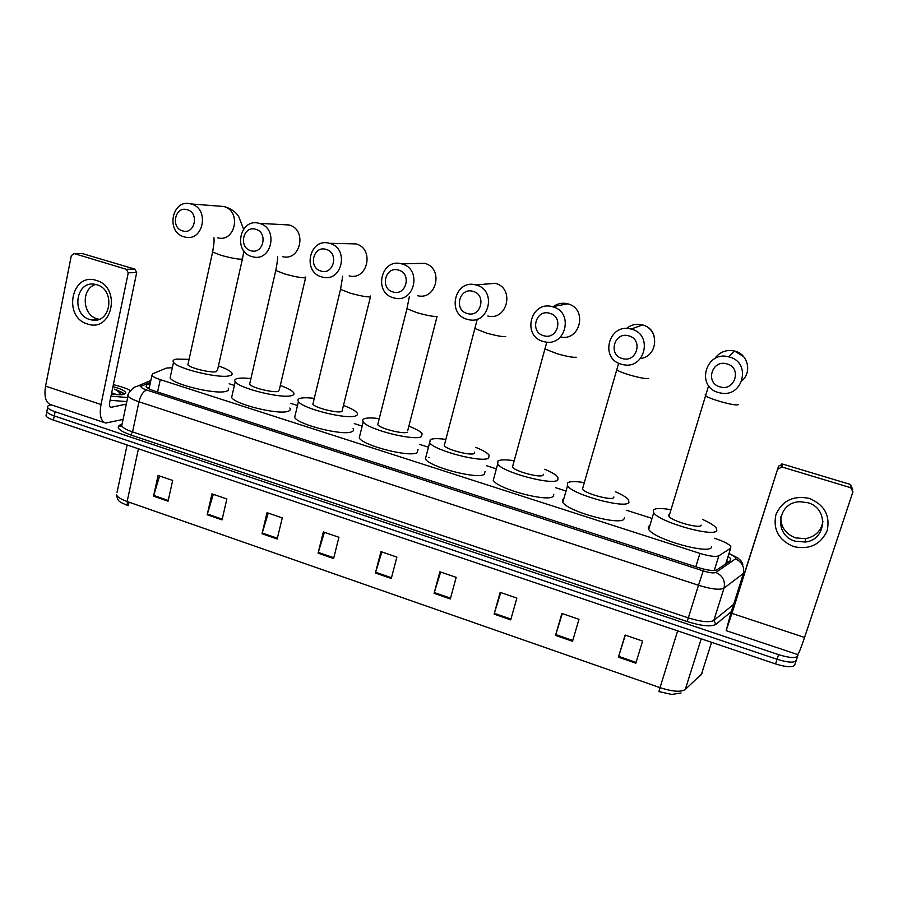 <?xml version="1.0" encoding="UTF-8"?>
<svg xmlns="http://www.w3.org/2000/svg" width="898" height="898" viewBox="0 0 898 898"><rect width="100%" height="100%" fill="white"/><g stroke="black" fill="none" stroke-linecap="round" stroke-linejoin="round"><path stroke-width="1.35" d="M172.337 367.675L166.433 368.079L152.559 373.837L151.919 375.431C152.929 376.722 155.713 378.125 160.259 379.618L699.946 553.404C709.487 556.289 715.796 557.086 718.86 555.806L730.658 548.195L730.804 546.399C728.592 543.851 723.429 541.236 715.302 538.542L714.337 538.228M650.882 518.034L626.602 510.3M565.168 490.735L555.694 487.726M495.864 468.677L486.637 465.736M428.357 447.182L419.366 444.319M362.175 426.112L354.295 423.609M297.496 405.526L290.918 403.426M234.367 385.422L229.181 383.772M150.202 383.468L146.655 385.006L145.992 386.679C146.991 388.015 149.753 389.429 154.276 390.933L698.038 567.502C707.602 570.41 713.91 571.173 716.997 569.803L730.579 560.577L730.736 558.724L728.323 556.558M726.965 560.88L728.446 562.025M797.963 654.272L797.873 655.495C796.492 658.436 790.072 658.155 778.588 654.653L55.115 411.722C50.995 410.307 48.503 408.927 47.639 407.591C47.033 406.446 47.852 405.638 50.12 405.178L51.523 404.897M797.649 656.169L796.358 660.086C794.966 663.05 788.534 662.791 777.062 659.289L54.284 415.909C50.165 414.494 47.673 413.102 46.808 411.755L47.134 410.139M147.878 388.239L149.315 387.599M796.358 660.086C794.966 663.05 788.534 662.791 777.062 659.289L54.284 415.909C50.165 414.494 47.673 413.102 46.808 411.755L47.639 407.591M138.438 448.787L127.146 501.522L127.538 505.54C118.738 501.41 118.132 501.971 116.493 494.978C117.694 497.223 121.241 499.4 127.146 501.522L660.019 687.655L658.908 691.572L671.67 694.423L681.043 693.02M796.133 660.76L794.831 664.666C793.428 667.663 787.007 667.416 775.546 663.914L53.442 420.096C49.334 418.67 46.842 417.278 45.989 415.909L46.303 414.281M262.025 533.738L267.032 512.691L282.264 517.899L277.19 538.991L262.025 533.738L262.227 532.997L277.381 538.239M207.202 514.745L211.95 493.878L226.857 498.962L222.031 519.886L207.202 514.745L207.393 514.015L222.21 519.145M153.558 496.179L158.082 475.469L172.663 480.441L168.072 501.196L153.558 496.179L153.749 495.449L168.24 500.455M434.082 593.32L439.863 571.768L456.173 577.335L450.313 598.944L434.082 593.32L434.306 592.557L450.527 598.169M494.102 614.109L500.164 592.377L516.855 598.079L510.715 619.856L494.102 614.109L494.327 613.334L510.928 619.081M555.525 635.38L561.89 613.469L578.986 619.306L572.531 641.273L555.525 635.38L555.761 634.605L572.767 640.487M618.419 657.168L625.098 635.066L642.598 641.049L635.829 663.195L618.419 657.168L618.666 656.382L636.076 662.398M318.094 553.157L323.336 531.942L338.916 537.262L333.596 558.522L318.094 553.157L318.296 552.405L333.787 557.77M375.431 573.014L380.943 551.63L396.871 557.074L391.292 578.503L375.431 573.014L375.645 572.25L391.494 577.74M127.449 505.35L128.268 505.641L129.02 502.173M381.852 551.944L375.645 572.25M324.414 532.312L318.296 552.405M625.311 635.144L618.666 656.382M562.305 613.603L555.761 634.605M500.758 592.568L494.327 613.334M440.626 572.026L434.306 592.557M159.575 475.974L153.749 495.449M213.309 494.338L207.393 514.015M268.244 513.117L262.227 532.997M809.3 498.39C824.375 504.721 830.336 515.452 827.193 530.583C820.705 544.626 809.513 549.958 793.619 546.601C778.779 540.259 772.875 529.618 775.917 514.666C782.158 500.646 793.293 495.225 809.3 498.39M795.246 541.202L805.259 542.022C826.744 539.99 828.888 508.133 807.762 502.712L799.961 501.735C777.14 501.926 773.268 535.388 795.246 541.202M822.95 521.188C821.322 530.808 815.519 536.634 805.517 538.688L795.617 537.88C785.525 533.973 780.587 526.902 780.811 516.664M730.849 613.121L726.168 630.643L731.926 613.401L778.577 466.141L733.206 608.597L736.046 596.8L730.849 613.121M726.201 630.654L797.446 654.496C798.266 654.788 800.646 649.108 804.574 637.457L852.943 491.767L850.687 487.704L850.372 484.449L852.685 489.253M778.577 466.141L782.686 464.086L782.068 467.016L850.687 487.704M782.068 467.016L777.904 469.093M782.686 464.086L850.372 484.449M737.28 595.767L736.046 596.8M726.953 363.915C712.013 359.077 704.773 383.064 719.96 386.858C734.845 391.82 742.276 367.709 726.953 363.915M718.535 392.538C695.479 386.802 705.738 350.287 728.738 356.843L729.378 357.011C751.907 362.444 743.073 398.005 720.6 393.01L718.535 392.538M669.549 514.475L668.718 515.037L668.988 516.339C671.884 521.199 700.317 529.135 701.08 525.285L701.136 525.094M702.842 519.56C709.757 522.681 714.213 525.476 716.177 527.945L716.817 530.269C715.841 538.037 659.3 522.299 653.733 512.758L653.261 510.143C655.024 508.156 660.726 507.987 670.368 509.615M711.687 546.725L711.609 546.961C710.509 555.132 654.137 539.395 648.715 529.438L648.289 526.688L649.883 525.566M628.825 335.886C614.412 331.205 607.665 354.867 622.303 358.515C636.66 363.308 643.597 339.523 628.825 335.886M621.461 364.251C599.157 358.717 608.844 322.595 631.058 329.072L631.563 329.207C653.486 334.494 644.876 369.886 623.1 364.644L621.461 364.251M582.97 487.333L582.454 489.118C585.126 493.653 611.886 500.927 613.693 497.604L613.873 496.964M615.411 491.745C622.258 494.719 626.647 497.413 628.566 499.804L628.926 502.431C625.85 509.144 572.655 494.731 567.502 485.818L567.39 482.944C569.59 481.317 575.068 481.193 583.835 482.552M624.391 517.753L624.043 518.921C620.855 526.026 567.817 511.624 562.799 502.319L562.732 499.299L563.854 498.615M549.789 313.301C535.792 308.755 529.427 332.159 543.638 335.684C557.591 340.342 564.124 316.826 549.789 313.301M543.245 341.464C521.558 336.088 530.752 300.314 552.337 306.689L552.775 306.802C574.17 311.965 565.83 347.144 544.626 341.801L543.245 341.464M512.926 465.377L512.455 467.095C514.958 471.371 540.473 478.163 543.066 475.233L543.346 474.234M544.727 469.284C551.596 472.157 555.974 474.773 557.86 477.119L557.894 479.936C553.258 485.852 502.51 472.404 497.705 463.985L497.975 460.955C500.455 459.585 505.765 459.495 513.903 460.696M553.808 494.36L553.269 496.268C548.532 502.554 497.93 489.129 493.238 480.351L494.203 476.793M473.044 291.379C459.45 286.956 453.456 310.091 467.252 313.514C480.812 318.049 486.963 294.791 473.044 291.379M467.286 319.329C446.194 314.12 454.916 278.683 475.895 284.958L476.266 285.059C497.122 290.088 489.118 325.009 468.475 319.632L467.286 319.329M444.667 443.982L444.241 445.61C446.564 449.64 470.99 456.016 474.279 453.445L474.627 452.121M475.895 447.429C482.832 450.224 487.221 452.772 489.073 455.073L488.725 458.025C482.675 463.222 434.116 450.605 429.626 442.68L430.355 439.537C433.061 438.392 438.202 438.347 445.778 439.403M485.043 471.596L484.336 474.2C478.207 479.757 429.772 467.185 425.394 458.9L429.626 442.68M398.51 270.085C385.287 265.774 379.652 288.662 393.055 291.973C406.222 296.396 412.014 273.396 398.51 270.085M393.481 297.822C372.973 292.77 381.212 257.692 401.608 263.844L401.934 263.933C422.273 268.816 414.618 303.479 394.525 298.091L393.481 297.822M408.871 426.168C415.897 428.885 420.32 431.377 422.139 433.633L421.342 436.686C414.023 441.21 367.417 429.345 363.23 421.869C362.186 420.421 362.59 419.344 364.453 418.659C367.304 417.727 372.243 417.716 379.248 418.636M418.03 449.494L417.188 452.704C409.791 457.576 363.297 445.756 359.222 437.955L360.008 434.767M378.125 423.126L377.732 424.664C379.899 428.458 403.337 434.452 407.265 432.219M326.075 249.397C313.222 245.199 307.924 267.84 320.945 271.039C333.753 275.349 339.197 252.596 326.075 249.397M321.753 276.921C301.795 272.015 309.586 237.285 329.42 243.313L329.701 243.392C349.524 248.151 342.228 282.522 322.674 277.156L321.753 276.921M313.222 402.775L312.874 404.223C314.895 407.793 337.457 413.462 341.947 411.531L370.459 296.868M343.754 405.548C350.792 408.186 355.204 410.599 356.977 412.788C357.988 414.169 357.561 415.202 355.675 415.886C347.2 419.804 302.334 408.59 298.439 401.552C297.361 400.037 297.956 398.959 300.224 398.319C303.154 397.567 307.846 397.589 314.289 398.375M353.082 428.481C354.081 429.929 353.632 431.018 351.735 431.758C343.204 436.013 298.45 424.844 294.645 417.491L295.352 414.506M255.649 229.282C243.156 225.185 238.172 247.579 250.834 250.688C263.294 254.886 268.412 232.38 255.649 229.282M252.001 256.603C232.582 251.833 239.923 217.451 259.219 223.355L259.477 223.434C278.795 228.058 271.858 262.126 252.809 256.817L252.001 256.603M249.925 382.93L249.61 384.277C251.485 387.633 273.261 393.021 278.279 391.371L279.289 389.766L305.589 277.774M280.299 385.478C287.382 388.026 291.783 390.372 293.511 392.505C294.555 393.93 293.938 394.974 291.659 395.603C282.152 398.97 238.834 388.329 235.22 381.706C234.12 380.146 234.917 379.068 237.588 378.473C240.563 377.89 244.997 377.935 250.912 378.619M289.829 408.029C290.851 409.533 290.222 410.633 287.932 411.329C278.369 415.011 235.164 404.426 231.628 397.511L232.256 394.716M187.177 209.717C175.009 205.721 170.328 227.879 182.642 230.898C194.765 234.995 199.581 212.725 187.177 209.717M184.146 236.825C165.243 232.2 172.158 198.166 190.948 203.947L191.173 204.014C209.997 208.516 203.431 242.28 184.876 237.027L184.146 236.825M188.165 363.555L187.884 364.801C189.635 367.967 210.704 373.097 216.194 371.705L217.507 370.122L242.37 259.174M218.439 365.924C225.578 368.404 229.989 370.683 231.673 372.749C232.739 374.219 231.92 375.252 229.248 375.835C218.786 378.698 176.872 368.55 173.505 362.309C172.394 360.715 173.393 359.66 176.502 359.121L189.085 359.335M228.193 388.127C229.237 389.665 228.406 390.753 225.724 391.416C215.217 394.581 173.393 384.501 170.104 377.979L170.665 375.398M96.333 280.423C121.78 287.136 112.272 333.012 87.533 323.976C62.512 317.252 71.447 271.825 96.333 280.423M89.778 319.52L92.168 320.058C111.038 323.684 115.64 289.583 96.804 284.745L94.963 284.307C75.802 280.187 70.875 314.547 89.778 319.52M99.038 319.295L97.197 318.846C82.1 314.974 80.91 288.404 95.727 284.464M123.071 419.411L105.762 423.048C100.8 421.398 99.218 415.224 101.014 404.504L128.246 272.812L126.337 269.299L134.801 269.097L136.687 272.565L109.601 402.719C109.152 405.391 109.545 406.94 110.791 407.366L126.304 404.122M104.471 422.621L51.119 404.762C45.764 402.989 43.912 396.781 45.574 386.151L71.324 255.616L74.074 253.55L126.337 269.299M82.234 253.539L134.801 269.097M113.361 384.658C120.411 386.342 126.057 388.262 130.277 390.406M112.946 386.645C120.927 388.789 125.226 390.877 125.855 392.909L123.542 394.469C120.77 394.974 116.718 394.839 111.408 394.042M115.415 394.548L111.655 392.875M111.666 392.808L116.841 394.66M123.542 394.469L122.835 392.707L114.63 389.137C118.109 391.079 120.13 392.942 120.691 394.761M127.684 397.545L110.97 396.164M126.831 401.608L110.117 400.261M123.419 394.491C122.431 392.785 119.501 391 114.63 389.137M725.73 563.865L730.658 548.195M714.258 570.477L718.86 555.806M695.793 566.773L699.946 553.404M157.588 392.011L160.259 379.618M150.471 382.222L141.615 386.05C140.088 386.993 141.783 388.318 146.677 390.024L703.19 570.904C709.6 572.857 713.831 573.373 715.908 572.43L735.889 558.59C735.956 557.355 733.722 555.772 729.187 553.841M731.331 611.605L715.841 624.379C711.171 626.995 701.596 626.041 687.127 621.539L130.614 434.913C119.625 430.917 115.965 427.673 119.625 425.192L121.657 424.182M778.588 654.653L775.546 663.914M55.115 411.722L53.442 420.096M743.881 573.036L724.013 588.179L713.82 620.439L733.621 604.41M715.908 572.43C722.778 575.753 725.483 581.006 724.013 588.179C719.915 590.199 711.407 589.234 698.487 585.271L688.328 617.88C701.158 621.865 709.656 622.729 713.82 620.439L715.841 624.379M735.585 558.971C742.13 562.092 744.7 567.053 743.297 573.856L733.442 604.994M703.19 570.904L698.487 585.271L138.965 401.765L132.556 431.916L688.328 617.88L687.127 621.539M146.677 390.024C143.253 391.326 140.683 395.243 138.965 401.765C132.971 399.756 129.323 397.836 128.01 396.018L128.537 393.874M122.184 423.654L121.701 425.933C122.981 427.875 126.596 429.873 132.556 431.916L130.614 434.913M429.311 457.621L428.649 457.408M119.625 425.192L121.971 424.675M150.853 380.449L138.685 385.657L141.615 386.05M147.912 388.25L149.304 387.633M146.239 386.982L146.655 385.006M677.653 630.856L660.019 687.655C672.546 691.673 680.965 692.291 685.275 689.473L702.034 673.545M697.724 677.968L701.338 674.634L711.575 642.317M117.066 492.306L127.112 444.97M685.275 689.473L701.226 638.815M731.926 613.401L804.574 637.457M741.961 380.752C752.198 372.277 747.944 354.25 734.934 351.118L734.34 350.961C726.067 349.423 719.511 352.005 714.673 358.706M705.884 394.66L705.132 394.918L705.559 395.749C707.781 397.331 712.731 399.273 720.387 401.574C730.691 404.448 736.674 405.469 738.347 404.639M640.487 358.538C658.111 356.551 659.805 328.971 642.463 324.953L641.98 324.829C636.199 323.538 631.013 324.773 626.422 328.511M617.083 368.842L616.78 369.886C618.744 371.312 623.212 373.063 630.183 375.151C640.207 377.946 646.369 379.035 648.659 378.406M560.464 337.019C580.434 341.521 587.876 308.631 567.839 303.85L567.424 303.737C562.373 302.559 557.725 303.479 553.482 306.465M545.277 347.975L544.996 348.974L557.332 353.812C567.154 356.551 573.44 357.685 576.202 357.202M487.794 316.029C507.404 321.102 515.059 288.056 495.258 283.308L484.291 284.183M475.323 327.647L475.076 328.601L486.447 333.046C496.044 335.729 502.465 336.896 505.686 336.582M417.514 295.689C436.619 300.763 443.971 267.963 424.642 263.327L415.965 263.462M407.164 307.834L406.94 308.732L417.424 312.83C426.831 315.445 433.364 316.668 437 316.489M340.724 288.527L340.522 289.369L350.209 293.141C359.425 295.711 366.058 296.969 370.111 296.924L370.661 296.026M349.109 275.877C367.742 280.951 374.769 248.398 355.9 243.886L348.828 243.684M275.944 269.692L275.776 270.478L284.733 273.957C293.758 276.472 300.493 277.774 304.927 277.852L305.769 276.988M282.511 256.603C300.684 261.644 307.397 229.349 288.976 224.949L283.072 224.59M212.77 251.317L212.613 252.046L220.919 255.268C229.765 257.726 236.589 259.062 241.382 259.264L242.539 258.444L243.886 250.946M217.664 237.824C235.377 242.819 241.764 210.794 223.793 206.506L218.764 206.08M45.574 386.151L101.014 404.504M83.29 253.595L74.298 253.606M110.05 406.929L111.33 407.344M136.687 272.565L128.246 272.812M727.851 562.429L726.763 561.519M149.046 388.868L151.919 375.431M730.04 560.936L730.736 558.724M742.859 564.157C740.356 559.342 740.951 561.003 738.178 558.219L729.277 553.538M138.685 385.657L134.172 387.307C129.334 391.741 127.28 394.637 128.01 396.018L121.701 425.933L119.973 426.539L121.41 424.821M45.989 415.909L46.808 411.755M805.259 542.022L805.517 538.688M781.788 463.94L781.148 466.859M743.499 356.495L734.34 350.961L728.738 356.843M653.733 512.758L648.715 529.438M668.988 516.339L708.634 385.68M653.98 335.672C652.363 330.127 648.558 326.535 642.553 324.93L631.058 329.072M567.502 485.818L562.799 502.319M582.454 489.118L618.666 363.185M567.951 303.827L552.337 306.689M497.705 463.985L493.238 480.351M512.455 467.095L546.803 342.104M495.404 283.297L475.895 284.958M444.241 445.61L477.298 319.093M424.81 263.327L401.608 263.844M407.726 430.647L437.068 316.478M363.23 421.869L359.222 437.955M377.732 424.664L406.94 308.732L409.365 296.542M356.113 243.897L329.42 243.313M298.439 401.552L294.645 417.491M312.874 404.223L340.522 289.369L342.699 276.191M289.212 224.971L259.219 223.355M235.22 381.706L231.628 397.511M249.61 384.277L275.776 270.478C278.2 257.928 277.347 257.872 277.583 256.637M243.571 229.091L238.846 216.878C235.893 211.883 230.954 208.437 224.051 206.529L190.948 203.947M173.505 362.309L170.104 377.979M187.884 364.801L212.613 252.046C215.049 237.431 213.679 240.507 213.971 237.734M92.168 320.058L98.544 319.475M83.065 253.539L74.074 253.55M123.576 394.345L125.855 392.909"/></g></svg>
